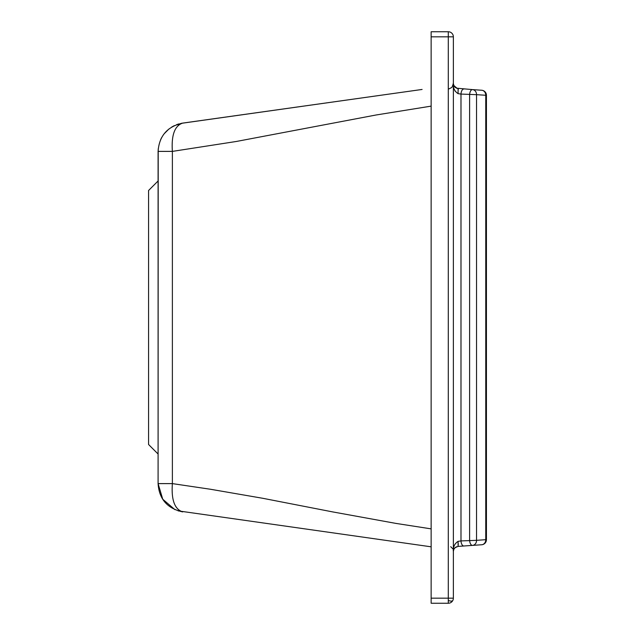 <?xml version="1.0" encoding="UTF-8"?>
<svg xmlns="http://www.w3.org/2000/svg" width="635" height="635" viewBox="0 0 635 635"><rect width="100%" height="100%" fill="white"/><g stroke="black" fill="none" stroke-linecap="round" stroke-linejoin="round"><path stroke-width="0.95" d="M448.286 603.25L448.286 598.17L431.141 598.17L431.141 603.25L448.286 603.25A5.08 5.08 0 0 0 453.366 598.17L448.286 598.17L448.286 36.83L453.366 36.83L453.366 598.17A5.08 5.08 0 0 1 448.286 603.25M448.993 88.876L451.866 87.455L453.366 83.852M431.141 598.17L431.141 31.75L448.286 31.75A5.08 5.08 0 0 1 453.366 36.83M448.286 31.75L448.286 36.83L431.141 36.83M389.398 94.051L181.181 123.357M178.8 123.928L176.57 124.666M174.331 125.627L171.704 127.056M168.95 128.976L164.203 133.739M163.941 134.072L163.354 134.874M161.75 137.406L160.647 139.589M158.21 148.828L158.091 483.608L172.379 483.608L210.439 489.252L262.62 498.261L332.676 511.905L395.97 523.415L431.141 528.868M182.047 123.222L182.689 123.103C167.378 126.492 159.179 135.922 158.091 151.392L158.091 483.6L162.743 499.229L174.903 509.643M431.141 106.132L376.126 114.983L236.291 141.478L172.379 151.392C171.252 135.144 174.681 125.706 182.689 123.103L422.092 89.456M181.824 123.277L181.158 123.492M179.253 124.523L178.102 125.5M182.578 511.881L182.689 511.897C174.625 509.262 171.196 499.832 172.379 483.608L172.379 151.392L158.091 151.392M175.863 506.595L176.133 507.032M180.586 511.262L181.705 511.691M431.141 546.814L178.11 510.865M182.689 511.897C167.275 508.468 159.083 499.031 158.091 483.608M472.503 545.394A5.08 4.397 -94 0 0 476.544 540.329L485.751 539.686A5.08 4.397 86 0 1 481.711 544.751L458.089 546.402L481.711 544.751A5.08 5.08 0 0 0 486.434 539.686L485.751 539.686L485.751 95.313A5.08 4.397 -86 0 0 481.711 90.249L472.503 89.606L481.711 90.249A5.08 5.08 0 0 1 486.434 95.313L476.544 94.671A5.08 4.397 -86 0 0 472.503 89.606A5.08 2.532 94 0 0 469.606 94.671L469.606 540.329A5.08 2.532 86 0 0 472.503 545.394L481.711 544.751M450.747 546.703L452.779 548.775M453.223 549.942L453.374 551.148M454.43 548.362L453.906 549.196L455.12 547.632L458.089 546.402L455.279 547.505M453.43 550.696L453.366 551.474C452.938 547.108 454.517 543.727 458.089 541.337L458.089 546.402C454.517 547.6 452.938 549.291 453.366 551.474A46.982 15.446 -179.6 0 1 453.366 551.315A5.08 4.167 -178.2 0 0 453.374 551.291A5.08 4.167 1.8 0 1 453.366 551.315L453.882 549.251M453.43 84.304L453.366 83.526A46.982 15.446 -0.4 0 0 453.366 83.685A5.08 4.167 178.2 0 0 453.366 83.685C452.342 84.074 453.7 85.677 457.43 88.503C453.7 85.677 452.342 84.074 453.366 83.685A5.08 4.167 -1.8 0 0 453.366 83.685A46.887 15.415 -0.3 0 1 453.366 83.645M456.621 546.735L455.2 547.568M455.192 547.568L454.485 548.291M453.898 549.204L453.366 551.315M453.374 83.709L454.065 86.098M454.192 86.304L455.279 87.495M456.359 88.162L472.503 89.606M458.24 89.948L458.2 88.963M454.192 89.075L455.025 91.043M454.065 546.33L454.192 545.925M458.24 545.052L458.2 543.211M458.089 541.337L460.986 540.933A5.08 2.532 86 0 0 463.883 545.997M458.089 93.662C454.509 91.273 452.938 87.892 453.366 83.526C452.938 85.709 454.509 87.4 458.089 88.598L458.089 93.662L460.986 94.067L460.986 540.933L476.544 540.329L476.544 94.671L460.986 94.067A5.08 2.532 94 0 1 463.883 89.003M148.566 444.5L148.566 190.5L158.091 180.975L158.091 454.025L148.566 444.5M448.286 600.44A5.08 2.072 -153.4 0 0 451.223 601.107A5.08 2.072 26.6 0 0 452.834 600.44M481.711 90.249A5.08 5.08 0 0 1 486.434 95.313L486.434 539.686"/></g></svg>
